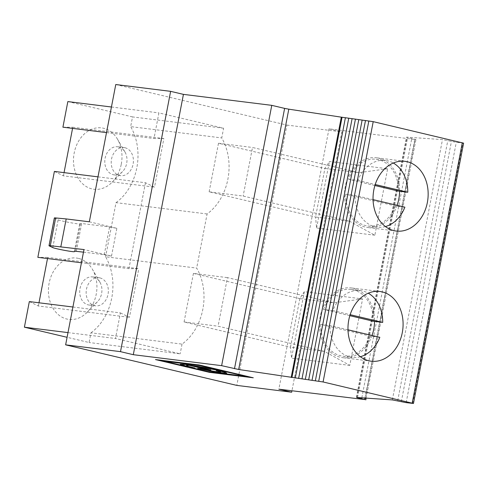 <?xml version="1.0" encoding="UTF-8"?>
<svg xmlns="http://www.w3.org/2000/svg" width="488" height="488" viewBox="0 0 488 488"><rect width="100%" height="100%" fill="white"/><g stroke="black" fill="none" stroke-linecap="round" stroke-linejoin="round"><path stroke-width="0.37" stroke-dasharray="2.44 1.83" d="M180.383 364.176L187.002 364.359L226.414 371.691M374.851 235.222L316.596 227.987L315.553 217.026L209.139 191.814L243.152 196.042L349.567 221.253L315.553 217.026L324.91 168.439L329.394 161.522L387.649 168.756L374.851 235.222L349.567 221.253L358.924 172.661L252.503 147.474L243.152 196.042M253.266 377.791L199.391 364.847L157.075 359.766M216.221 370.66L220.155 370.971A18.093 0.964 10.9 0 1 226.7 373.003A18.093 0.964 10.9 0 1 226.609 373.076M210.853 369.995L209.279 369.623M186.538 365.268A22.814 1.214 -169.1 0 0 194.791 367.824L193.242 367.629M244.61 375.998L208.516 371.514L190.985 367.543M362.584 298.912L333.816 302.834L227.445 277.629L218.087 326.197L324.502 351.409L349.786 365.378L362.584 298.912L304.329 291.678L291.531 358.143L290.488 347.188L184.074 321.97L218.087 326.197M304.329 291.678L299.803 298.607L333.816 302.834M299.846 298.595L290.488 347.188L324.502 351.409L333.859 302.816M187.404 366.695L164.194 361.016M226.401 371.752L225.328 371.618M193.681 365.744L210.889 369.825M251.692 377.419L253.302 377.62M299.803 298.607L193.425 273.402L227.445 277.629M197.683 368.361L201.617 368.672A11.797 0.628 -169.1 0 0 213.854 371.106A11.797 0.628 -169.1 0 0 220.521 371.813M217.715 370.85A11.797 0.628 -169.1 0 0 216.251 370.49M349.786 365.378L291.531 358.143M349.841 315.669L323.489 309.429L332.816 310.588A33.629 26.254 -82.9 0 1 360.467 290.586A33.629 26.254 -82.9 0 1 368.251 293.184M332.816 310.588L350.146 314.693M323.489 309.429A33.629 26.254 -82.9 0 1 351.14 289.427A33.629 26.254 -82.9 0 1 373.375 321.25M370.502 336.171A33.629 26.254 -82.9 0 1 342.85 356.167A33.629 26.254 -82.9 0 1 320.616 324.349L370.502 336.171L379.829 337.33M320.616 324.349L329.943 325.508L347.987 329.784M360.364 356.716A33.629 26.254 -82.9 0 1 352.177 357.326A33.629 26.254 -82.9 0 1 329.943 325.508M372.033 335.482A35.136 27.432 -82.9 0 1 342.661 357.667A35.136 27.432 -82.9 0 1 320.238 316.462A35.136 27.432 -82.9 0 1 351.323 287.932A35.136 27.432 -82.9 0 1 353.629 288.347A35.136 27.432 -82.9 0 1 374.552 321.397M395.561 206.015A33.629 26.254 -82.9 0 1 367.909 226.011A33.629 26.254 -82.9 0 1 345.675 194.194L395.561 206.015L404.887 207.174M345.675 194.194L355.002 195.352L373.052 199.629M385.428 226.554A33.629 26.254 -82.9 0 1 377.242 227.17A33.629 26.254 -82.9 0 1 355.002 195.352M90.957 332.81A51.319 40.071 97.1 0 0 105.597 256.779L196.676 268.089A51.319 40.071 -82.9 0 1 182.036 344.119L90.957 332.81L89.084 342.515L67.088 337.306M54.351 217.965A10.541 0.561 -169.1 0 0 54.534 218.118L58.133 219.844A11.09 0.592 -169.1 0 0 69.461 222.504A11.09 0.592 -169.1 0 0 79.69 223.913L81.667 223.504L109.58 226.969L116.864 228.323L89.328 221.802M97.984 176.851L145.473 182.744L154.507 187.154L163.864 138.561L153.994 138.501L158.923 112.899L223.608 128.228L221.741 137.933A51.319 40.071 -82.9 0 1 207.101 213.964L196.676 268.089M54.394 171.434L63.428 175.845L154.507 187.154M47.501 258.542L47.72 257.408L138.799 268.723L128.93 268.656L81.441 262.757M47.72 257.408L37.85 257.341M93.501 277.099A14.158 11.053 -82.9 0 1 99.894 282.137A14.158 11.053 -82.9 0 1 97.454 301.779A14.158 11.053 -82.9 0 1 89.084 305.031A14.158 11.053 -82.9 0 1 79.855 289.622A14.158 11.053 -82.9 0 1 92.574 276.928A14.158 11.053 -82.9 0 1 93.501 277.099M78.507 258.408A30.921 24.144 97.1 0 0 48.885 296.625A30.921 24.144 97.1 0 0 87.138 312.302A30.921 24.144 97.1 0 0 96.215 294.307A30.921 24.144 97.1 0 0 92.47 269.406A30.921 24.144 97.1 0 0 78.507 258.408M83.485 252.156L104.237 254.73L111.514 256.09L83.979 249.563M145.473 182.744L128.93 268.656M72.919 307.007L120.408 312.906L115.479 338.501L180.163 353.83L89.084 342.515M67.991 332.603L115.479 338.501M182.036 344.119L180.163 353.83M120.408 312.906L129.442 317.316L138.799 268.723M29.329 301.59L38.363 306L129.442 317.316M207.101 213.964L116.022 202.654L105.597 256.779M38.363 306L38.985 302.792M99.924 277.898A14.158 11.053 -82.9 0 1 108.135 293.739A14.158 11.053 -82.9 0 1 95.502 305.83A14.158 11.053 -82.9 0 1 86.278 290.415A14.158 11.053 -82.9 0 1 98.997 277.727A14.158 11.053 -82.9 0 1 99.924 277.898M397.092 205.326A35.136 27.432 -82.9 0 1 367.726 227.506A35.136 27.432 -82.9 0 1 345.303 186.306A35.136 27.432 -82.9 0 1 376.388 157.776A35.136 27.432 -82.9 0 1 378.694 158.191A35.136 27.432 -82.9 0 1 399.617 191.235M374.906 185.513L348.554 179.273A33.629 26.254 -82.9 0 1 376.199 159.271A33.629 26.254 -82.9 0 1 398.44 191.089M356.856 397.47L406.986 137.159L406.498 137.159L415.922 139.599L328.991 128.863L278.861 389.18M463.6 143.161L456.292 142.319L442.482 139.599L406.986 137.159M364.957 398.025L414.788 139.232M361.834 397.811L411.762 138.519M316.596 227.987L329.394 161.522M328.991 128.863L341.795 131.894L291.94 390.803M115.766 84.528L286.926 125.081L236.802 385.398M286.926 125.081L341.795 131.894M121.28 164.151A30.921 24.144 97.1 0 0 117.529 139.251A30.921 24.144 97.1 0 0 103.572 128.252A30.921 24.144 97.1 0 0 73.95 166.469A30.921 24.144 97.1 0 0 112.203 182.146A30.921 24.144 97.1 0 0 121.28 164.151M223.608 128.228L132.529 116.913L130.662 126.624L221.741 137.933M116.022 202.654A51.319 40.071 97.1 0 0 130.662 126.624M63.428 175.845L64.044 172.63M72.566 128.387L72.785 127.252L62.915 127.185M132.529 116.913L67.844 101.583M72.785 127.252L163.864 138.561M118.566 146.943A14.158 11.053 -82.9 0 1 124.959 151.975A14.158 11.053 -82.9 0 1 122.518 171.624A14.158 11.053 -82.9 0 1 114.149 174.875A14.158 11.053 -82.9 0 1 104.92 159.46A14.158 11.053 -82.9 0 1 117.638 146.772A14.158 11.053 -82.9 0 1 118.566 146.943M387.649 168.756L358.924 172.661M124.989 147.736A14.158 11.053 -82.9 0 1 133.2 163.584A14.158 11.053 -82.9 0 1 120.567 175.674A14.158 11.053 -82.9 0 1 111.343 160.259A14.158 11.053 -82.9 0 1 124.056 147.571A14.158 11.053 -82.9 0 1 124.989 147.736M324.91 168.439L358.881 172.679M209.139 191.814L218.49 143.246L324.862 168.451M218.49 143.246L252.503 147.474M193.425 273.402L184.074 321.97M199.366 368.568A18.093 0.964 10.9 0 1 197.719 368.19M348.554 179.273L357.881 180.432A33.629 26.254 -82.9 0 1 385.532 160.43A33.629 26.254 -82.9 0 1 393.316 163.029M357.881 180.432L375.211 184.537M111.435 107L158.923 112.899M106.506 132.602L153.994 138.501M49.19 245.879L54.534 218.118M52.783 247.605L58.133 219.844M76.323 251.265L81.667 223.504M104.237 254.73L109.58 226.969M111.514 256.09L116.864 228.323M74.341 251.674L79.69 223.913M75.17 251.204L80.52 223.443M392.352 399.916L442.482 139.599M357.57 397.519L407.632 137.518M365.024 399.879L415.148 139.568M412.695 403.442L462.825 143.13M406.162 402.63L456.292 142.319M401.307 401.728L451.437 141.416M397.677 400.868L447.807 140.556M351.14 289.427L360.467 290.586M342.85 356.167L352.177 357.326M379.865 291.482L351.323 287.932M371.203 361.212L342.661 357.667M367.909 226.011L377.242 227.17M99.894 282.137L92.47 269.406M97.454 301.779L87.138 312.302M89.084 305.031L95.502 305.83M92.574 276.928L98.997 277.727M356.374 397.47L406.498 137.159M366.14 398.11L415.922 139.599M124.959 151.975L117.529 139.251M122.518 171.624L112.203 182.146M404.93 161.321L376.388 157.776M396.268 231.056L367.726 227.506M114.149 174.875L120.567 175.674M117.638 146.772L124.056 147.571M376.199 159.271L385.532 160.43"/><path stroke-width="0.73" d="M187.673 366.567L180.322 364.249L186.971 364.53L226.383 371.862L200.281 365.5L164.157 361.187L200.251 365.671L226.383 371.862M187.679 366.555L180.383 364.176M209.376 372.344L253.266 377.791L199.36 365.018L155.465 359.571L209.376 372.344L251.692 377.419M216.221 370.66L220.119 371.148A18.093 0.964 10.9 0 1 226.67 373.174A18.093 0.964 10.9 0 1 216.446 372.094A18.093 0.964 10.9 0 1 197.683 368.361L201.587 368.849A11.797 0.628 -169.1 0 0 213.823 371.276A11.797 0.628 -169.1 0 0 220.491 371.984A11.797 0.628 -169.1 0 0 216.221 370.66M209.279 369.623L189.777 365.262A22.814 1.214 -169.1 0 0 186.538 365.268L186.501 365.439A22.814 1.214 -169.1 0 0 194.761 368.001L190.991 367.366M226.401 371.752L223.046 371.508A22.814 1.214 -169.1 0 0 193.651 365.921L210.853 369.995L206.985 369.337M206.949 369.514L189.747 365.433A22.814 1.214 -169.1 0 0 186.501 365.439M226.944 371.996L244.61 375.998L226.975 371.819M244.573 376.175L208.486 371.691L190.96 367.525M187.642 366.726L164.157 361.187M157.075 359.766L209.407 372.167M225.328 371.618L223.077 371.337A22.814 1.214 -169.1 0 0 193.681 365.744L193.651 365.921M193.242 367.629L190.997 367.354M220.491 371.984L220.521 371.813A11.797 0.628 -169.1 0 0 217.715 370.85M368.251 293.184A33.629 26.254 -82.9 0 1 382.702 322.403L350.146 314.693M349.841 315.669L373.375 321.25L382.702 322.403M360.364 356.716A33.629 26.254 -82.9 0 0 379.829 337.33L347.987 329.784M348.78 320.006A35.136 27.432 -82.9 0 1 379.865 291.482A35.136 27.432 -82.9 0 1 402.752 329.723A35.136 27.432 -82.9 0 1 371.203 361.212A35.136 27.432 -82.9 0 1 348.78 320.006M374.552 321.397A35.136 27.432 -82.9 0 1 372.033 335.482M385.428 226.554A33.629 26.254 -82.9 0 0 404.887 207.174L373.052 199.629M60.847 246.69L66.191 218.929L89.328 221.802L115.766 84.528L170.629 91.341L120.499 351.653L65.636 344.839L83.979 249.563L50.313 245.708A10.541 0.561 -169.1 0 0 49.001 245.732A10.541 0.561 -169.1 0 0 49.19 245.879L52.783 247.605A11.09 0.592 -169.1 0 0 64.117 250.271A11.09 0.592 -169.1 0 0 74.341 251.674L75.17 251.204L83.485 252.156M81.441 262.757L37.85 257.341L54.394 171.434L97.984 176.851M66.191 218.929L55.663 217.947A10.541 0.561 -169.1 0 0 54.351 217.965L49.001 245.732M67.088 337.306L24.4 327.192L29.329 301.59L72.919 307.007M24.4 327.192L67.991 332.603M38.985 302.792L47.501 258.542M399.617 191.235A35.136 27.432 -82.9 0 1 397.092 205.326M374.906 185.513L398.44 191.089L407.767 192.248A33.629 26.254 -82.9 0 0 393.316 163.029M170.629 91.341L183.433 94.373L133.303 354.691L221.637 365.658L238.675 369.489L323.087 381.964L413.47 403.472L406.162 402.63L392.352 399.916L356.856 397.47L361.639 398.83L361.834 397.811M361.639 398.83L364.664 399.55L364.957 398.025M364.664 399.55L278.861 389.18L291.665 392.212L291.94 390.803M65.636 344.839L236.802 385.398L291.665 392.212M291.177 377.474L341.307 117.163L373.21 121.652L463.6 143.161L413.47 403.472M238.675 369.489L288.804 109.172L341.307 117.163M234.49 368.702L284.62 108.391L288.804 109.172M221.637 365.658L271.767 105.347L284.62 108.391M183.433 94.373L271.767 105.347M323.087 381.964L373.21 121.652M373.845 189.85A35.136 27.432 -82.9 0 1 404.93 161.321A35.136 27.432 -82.9 0 1 427.817 199.568A35.136 27.432 -82.9 0 1 396.268 231.056A35.136 27.432 -82.9 0 1 373.845 189.85M64.044 172.63L72.566 128.387M111.435 107L67.844 101.583L62.915 127.185L106.506 132.602M120.499 351.653L133.303 354.691M226.609 373.076A18.093 0.964 10.9 0 1 199.366 368.568M375.211 184.537L407.767 192.248M50.313 245.708L55.663 217.947M357.509 397.83L357.57 397.519M291.94 377.517L342.064 117.205M295.283 377.993L345.412 117.675M298.632 378.462L348.755 118.151M301.974 378.932L352.104 118.621M305.323 379.402L355.453 119.09M308.666 379.877L358.796 119.56M312.015 380.347L362.145 120.036M315.358 380.817L365.488 120.505M318.707 381.287L368.837 120.975M412.201 403.082L462.331 142.764M365.799 399.91L366.14 398.11"/></g></svg>
